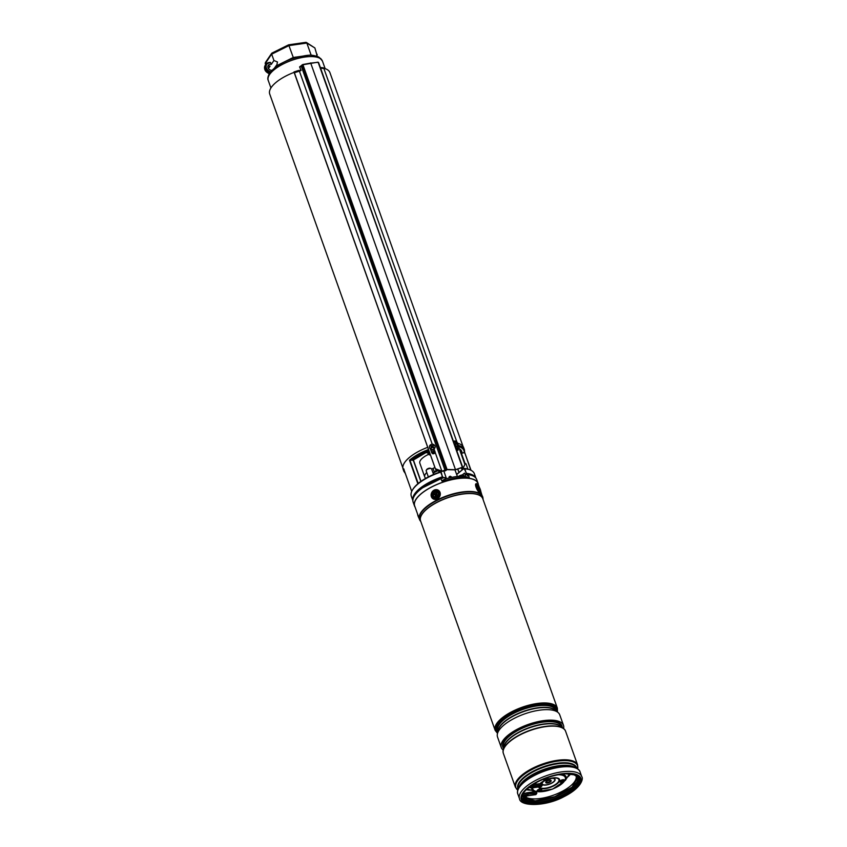 <?xml version="1.0" encoding="UTF-8"?>
<svg xmlns="http://www.w3.org/2000/svg" width="847" height="847" viewBox="0 0 847 847"><rect width="100%" height="100%" fill="white"/><g stroke="black" fill="none" stroke-linecap="round" stroke-linejoin="round"><path stroke-width="1.27" d="M323.766 68.258A31.953 12.25 -19.6 0 1 329.917 72.598L463.023 446.422M435.782 470.89A5.696 2.181 160.4 0 0 435.146 471.239A2.636 1.006 160.4 0 0 435.411 471.514M437.645 470.085A5.696 2.181 160.4 0 0 437.37 470.191A2.636 1.006 160.4 0 0 437.274 470.678A4.606 1.768 160.4 0 0 436.512 471.006M402.823 467.851L269.717 94.038A31.953 12.25 -19.6 0 1 294.216 72.323M298.949 70.693A31.953 12.25 -19.6 0 1 300.738 70.163M428.264 454.511A14.357 5.506 160.4 0 0 419.837 463.182L424.76 476.999A14.357 5.506 160.4 0 0 425.829 478.269M434.935 467.565A14.357 5.506 160.4 0 0 431.652 469.09L433.071 473.018M426.772 472.499A14.357 5.506 160.4 0 0 424.76 476.999M420.832 481.456L413.23 460.101L412.711 460.334A29.073 11.149 -19.6 0 1 425.85 452.552L427.64 452.626L429.662 454.797A28.724 11.011 -19.6 0 1 430.297 454.553M412.87 500.588A33.478 12.843 -19.6 0 1 442.462 476.808L440.8 472.118A33.478 12.843 160.4 0 0 412.362 490.18A33.478 12.843 160.4 0 0 411.303 496.215L412.87 500.619M421.584 488.56A31.773 12.186 -19.6 0 1 442.6 477.803L442.822 477.041M441.192 472.255L442.462 476.808L440.609 471.832A32.864 12.599 160.4 0 0 412.733 489.555A32.864 12.599 160.4 0 0 412.553 489.862M462.208 474.945L464.527 473.092L464.971 474.341L466.379 473.844L465.543 474.5A31.773 12.186 -19.6 0 1 468.317 474.966M458.079 445.363A32.133 12.324 -19.6 0 1 464.41 449.768L463.627 447.587A32.133 12.324 160.4 0 0 457.708 443.277M427.724 447.311A32.133 12.324 160.4 0 0 403.098 469.143L403.871 471.324A32.133 12.324 -19.6 0 1 403.659 468.772L404.051 469.333M470.784 470.191L464.622 452.33L461.996 453.251L460.641 452.658M413.23 460.09L409.482 460.26A32.133 12.324 -19.6 0 1 428.423 449.524L427.767 452.986M475.95 478.163L474.384 473.759A33.478 12.843 160.4 0 0 469.746 469.746A33.478 12.843 160.4 0 0 464.834 468.666L466.379 473.844A33.118 12.705 160.4 0 1 474.299 476.67M456.681 474.542L463.944 468.497L464.823 468.666L464.262 468.433A32.864 12.599 160.4 0 1 469.069 469.492L469.746 469.746M441.202 472.287L440.609 471.832C426.74 476.607 417.455 482.515 412.733 489.555L412.362 490.18M457.814 445.3L458.587 446.793M425.977 452.478L428.423 449.524L429.493 452.859L428.381 451.186A1.08 0.582 -170.1 0 0 427.259 450.72M458.534 446.634A1.08 0.879 -145.7 0 1 458.735 446.581A31.413 12.049 160.4 0 1 464.188 452.933M410.52 460.652A31.413 12.049 160.4 0 1 426.793 451.176A1.08 0.879 -145.7 0 1 428.084 451.98M429.694 454.754L430.138 454.098M462.6 467.142L318.536 62.424L462.346 467.279L455.495 469.683L310.711 63.091A1615.367 619.432 160.4 0 0 302.845 64.51L447.047 469.482L441.838 471.176L435.379 468.719L294.385 72.747L299.404 71.148L432.256 444.241M462.208 467.47L455.379 469.852L446.962 469.662L445.501 470.763L441.89 471.398L435.379 468.719M461.583 467.862L461.784 468.423L462.335 467.406M461.784 468.423L462.441 468.433L461.784 468.423M463.658 467.004L462.441 468.433M458.005 445.151L464.887 464.474L463.722 466.909L462.653 468.179L462.06 468.2L462.43 467.565M462.06 468.2L462.631 467.226M430.615 449.672A2.869 2.647 -7.4 0 0 434.278 449.418L434.882 453.145M301.267 65.706L302.845 64.51L301.077 66.045A3.589 1.376 -19.6 0 1 299.88 66.966L300.876 70.534M294.11 72.366L435.453 469.016M430.668 449.704L431.801 452.891C433.05 454.183 434.172 454.045 435.189 452.478L441.838 471.176M432.69 453.748L434.945 453.018L435.136 451.822M299.584 66.924L301.108 70.407A3.589 1.376 -19.6 0 1 299.404 71.148M447.047 469.482L455.495 469.683M457.062 446.189L458.068 450.117M457.994 450.202L458.1 449.111C458.132 450.572 457.422 450.699 455.993 449.492M320.357 67.516L323.099 67.781A1.44 1.027 95.4 0 1 323.893 68.512L456.935 442.134M294.015 71.942L298.79 70.417L299.15 71.233M310.489 62.953L310.711 63.091A1615.367 619.432 160.4 0 1 318.144 62.307L462.653 467.152M305.862 42.35L288.583 44.838L271.94 53.086L271.686 54.176L273.941 60.497L277.467 61.969L276.863 64.87L274.428 68.109M272.014 70.29A3.409 2.785 -145.7 0 1 268.023 67.749A3.409 2.785 -145.7 0 1 268.245 65.388A3.409 2.785 -145.7 0 1 271.273 64.404L270.68 62.763A5.209 4.256 34.3 0 0 266.138 66.468A5.209 4.256 34.3 0 0 270.712 71.741M316.969 56.442L317.127 54.282L316.651 54.991M271.718 53.276L265.344 62.614L265.577 64.838M268.435 68.554L270.098 66.119A3.409 2.785 -145.7 0 0 267.864 66.384M270.225 62.456L270.68 62.763L270.225 62.456A5.918 4.838 -145.7 0 0 265.937 64.308A5.918 4.838 -145.7 0 0 270.055 72.588L269.706 73.096A28.195 10.81 -19.6 0 1 270.119 72.524L270.055 72.588M271.273 64.404L273.941 60.497M270.765 71.751L270.119 72.524L270.765 71.751M269.335 73.668A28.195 10.81 -19.6 0 1 269.706 73.096L269.335 73.668M274.449 68.088L275.931 66.077L293.178 57.511L311.071 54.939L312.215 55.563M275.889 65.971L275.582 67.252M316.778 54.473L314.883 47.961L306.836 43.049L288.943 45.611L293.581 58.327M306.836 43.049L305.396 42.551L306.836 43.049L311.071 54.939L312.236 55.648M295.889 57.628A1.44 0.614 81.8 0 1 295.582 57.077M290.945 59.205L290.796 58.591M314.883 47.961L306.392 42.456M272.332 53.022L265.175 63.705M271.686 54.176L288.943 45.611L288.562 44.976M454.627 444.611A2.869 1.673 53 0 0 454.765 444.77A2.869 1.673 53 0 0 457.613 445.787A2.869 1.673 53 0 0 456.999 442.208A2.869 1.673 53 0 0 454.151 441.192A2.869 1.673 53 0 0 453.717 442.028M455.591 442.748L455.972 442.399A6.098 5.135 -149.6 0 0 455.241 441.859A5.918 1.218 114.5 0 0 454.966 442.166A6.098 4.627 49.9 0 1 455.633 442.79L455.718 443.182A6.098 0.72 131.9 0 1 455.315 443.733A5.918 2.403 46.4 0 1 455.548 443.997A5.918 2.403 46.4 0 1 455.771 444.252L456.639 443.944A6.098 4.521 35 0 1 457.136 444.654A5.918 2.234 -15.2 0 0 457.412 444.336A6.098 5.241 -131 0 0 456.978 443.553L456.512 443.839M455.972 442.399L455.75 443.023L456.311 442.494M455.781 444.304L456.893 443.161A6.098 1.345 -39.9 0 0 457.062 442.78A5.918 5.855 -174.9 0 0 456.607 442.25M455.379 446.708A2.869 1.673 53 0 0 456.565 446.57L457.613 445.787M455.76 443.817L457.062 442.78M433.96 444.728A2.869 2.647 -7.4 0 0 429.408 447.258A2.869 2.647 -7.4 0 0 433.685 449.154A2.869 2.647 -7.4 0 0 433.96 444.728M431.451 446.814L431.409 446.972A6.098 1.969 117.2 0 0 430.954 447.756A5.918 1.27 30.2 0 0 431.239 447.947A5.918 1.27 30.2 0 0 431.515 448.127A6.098 1.292 -49.9 0 1 432.118 447.449L432.573 447.375A6.098 1.376 32.1 0 1 433.346 447.851A5.918 1.345 -47.5 0 0 433.759 447.322A6.098 2.065 -134.9 0 0 433.103 446.708L432.997 446.549M432.933 446.75L431.981 446.687L431.864 445.893A6.098 2.35 -145.2 0 0 431.112 445.554A5.918 4.097 112 0 0 430.689 446.073A6.098 1.091 41.9 0 1 431.335 446.549M431.864 445.893L432.436 446.623M433.029 446.295L433.029 446.295A6.098 0.985 -59.6 0 1 433.495 445.649A5.918 4.171 -130.1 0 0 433.219 445.448A5.918 4.171 -130.1 0 0 432.933 445.268A6.098 2.266 127.3 0 0 432.319 445.818M432.552 446.496L432.933 445.268M433.008 447.64L432.933 446.951M433.135 447.481L433.759 447.322M431.61 447.152L431.769 447.841M431.578 447.714L430.954 447.756M431.822 446.602L431.112 445.554M415.115 507.184A33.742 12.938 -19.6 0 1 414.501 505.987L413.167 502.239A33.742 12.938 -19.6 0 1 414.808 495.251A33.742 12.938 -19.6 0 1 440.895 478.629L441.848 480.99L442.822 481.329A33.742 12.938 -19.6 0 1 469.005 477.57L468.529 474.659L467.639 475.961L467.269 474.828M414.501 505.987A33.742 12.938 -19.6 0 1 416.142 498.999A33.742 12.938 -19.6 0 1 449.704 480.122A33.742 12.938 -19.6 0 1 478.079 483.351A33.742 12.938 -19.6 0 1 478.354 484.664M468.529 474.659A33.742 12.938 -19.6 0 1 476.745 479.603L478.079 483.351M469.005 477.57L469.312 477.041L468.952 477.56M466.03 474.627L464.992 476.152M497.581 733.11A32.313 12.387 -19.6 0 1 496.151 731.014A32.313 12.387 -19.6 0 1 513.61 712.242A32.313 12.387 -19.6 0 1 557.03 709.341A32.313 12.387 -19.6 0 1 557.252 711.861M496.151 731.014L496.13 730.961A32.313 12.387 -19.6 0 1 496.13 730.961A32.313 12.387 -19.6 0 1 513.589 712.179A32.313 12.387 -19.6 0 1 557.008 709.288A32.313 12.387 -19.6 0 1 557.019 709.31L557.03 709.341M503.203 750.04A33.022 12.663 -19.6 0 1 501.265 747.499L497.528 736.996A33.022 12.663 -19.6 0 1 497.411 733.82A33.022 12.663 -19.6 0 1 515.368 717.801A33.022 12.663 -19.6 0 1 557.824 712.306A33.022 12.663 -19.6 0 1 559.751 714.847L563.488 725.339A33.022 12.663 -19.6 0 1 563.594 728.536M501.265 747.499A33.022 12.663 -19.6 0 1 519.105 728.304A33.022 12.663 -19.6 0 1 563.488 725.339M503.383 753.449A33.022 12.663 -19.6 0 1 503.362 753.407A33.022 12.663 -19.6 0 1 521.212 734.211A33.022 12.663 -19.6 0 1 565.595 731.247L565.531 731.088A33.022 12.663 160.4 0 0 565.404 730.813A33.022 12.663 160.4 0 0 521.212 734.211A33.022 12.663 160.4 0 0 503.234 752.951A33.022 12.663 160.4 0 0 503.309 753.227A33.022 12.663 -19.6 0 1 503.192 750.061A33.022 12.663 -19.6 0 1 521.149 734.042A33.022 12.663 -19.6 0 1 563.604 728.547A33.022 12.663 -19.6 0 1 565.531 731.088A33.022 12.663 -19.6 0 1 565.563 731.162M419.837 520.153A33.562 12.874 -19.6 0 1 419.424 519.264L414.67 505.924A33.562 12.874 -19.6 0 1 432.806 486.422A33.562 12.874 -19.6 0 1 477.909 483.404L479.222 487.089M579.856 778.287A30.693 11.773 -19.6 0 1 563.17 795.809A30.693 11.773 -19.6 0 1 522.048 798.869M563.393 796.434A30.693 11.773 -19.6 0 1 522.144 799.187A30.693 11.773 -19.6 0 1 538.724 781.347A30.693 11.773 -19.6 0 1 579.973 778.594A30.693 11.773 -19.6 0 1 563.393 796.434M537.114 790.6A2.509 0.963 160.4 0 0 539.486 790.431A2.509 0.963 160.4 0 0 541.529 789.086A2.509 0.963 160.4 0 0 541.561 789.023M541.752 789.711A2.509 0.963 -19.6 0 1 539.285 791.183A2.509 0.963 -19.6 0 1 537.083 790.971A2.509 0.963 -19.6 0 1 537.146 790.537A2.509 0.963 -19.6 0 1 539.613 789.065A2.509 0.963 -19.6 0 1 541.815 789.277A2.509 0.963 -19.6 0 1 541.752 789.711M543.393 779.229A2.509 0.963 160.4 0 0 545.764 779.039A2.509 0.963 160.4 0 0 547.787 777.705A2.509 0.963 160.4 0 0 547.818 777.641M547.713 777.588A2.509 0.963 -19.6 0 1 548.073 777.895A2.509 0.963 -19.6 0 1 548.009 778.329A2.509 0.963 -19.6 0 1 545.542 779.801A2.509 0.963 -19.6 0 1 543.34 779.579A2.509 0.963 -19.6 0 1 543.361 779.24M559.676 781.421A2.509 0.963 160.4 0 0 562.048 781.241A2.509 0.963 160.4 0 0 564.091 779.896A2.509 0.963 160.4 0 0 564.123 779.833M564.314 780.521A2.509 0.963 -19.6 0 1 561.847 782.003A2.509 0.963 -19.6 0 1 559.645 781.781A2.509 0.963 -19.6 0 1 559.708 781.358A2.509 0.963 -19.6 0 1 562.175 779.875A2.509 0.963 -19.6 0 1 564.377 780.098A2.509 0.963 -19.6 0 1 564.314 780.521M550.952 780.415A2.869 1.101 -19.6 0 1 550.889 780.542A2.869 1.101 -19.6 0 1 548.485 782.109A2.869 1.101 -19.6 0 1 545.786 782.247M551.111 781.167A2.869 1.101 -19.6 0 1 548.295 782.85A2.869 1.101 -19.6 0 1 545.775 782.607A2.869 1.101 -19.6 0 1 545.849 782.12A2.869 1.101 -19.6 0 1 548.665 780.436A2.869 1.101 -19.6 0 1 551.185 780.68A2.869 1.101 -19.6 0 1 551.111 781.167M527.596 792.718L536.183 791.447L536.797 793.364L535.844 794.581M541.328 786.545L542.281 785.338L541.667 783.422L533.081 784.693M437.793 496.49A3.409 3.007 -58.6 0 0 433.325 492.425A3.409 3.007 -58.6 0 0 437.793 496.49M479.953 491.334A3.409 0.932 63.6 0 0 479.169 487.756A3.409 0.932 63.6 0 0 476.85 485.267A3.409 0.932 63.6 0 0 476.713 485.49A3.409 0.932 63.6 0 0 477.56 488.708A3.409 0.932 63.6 0 0 479.614 491.345A3.409 0.932 63.6 0 0 479.953 491.334M438.333 470.36A7.898 3.028 160.4 0 0 433.061 473.028M438.502 470.593A7.898 3.028 160.4 0 0 433.145 473.282M436.374 471.112L435.665 469.143M434.363 472.139L433.029 468.402M431.61 468.994A2.869 1.101 160.4 0 0 431.578 468.889A2.869 1.101 160.4 0 0 431.536 468.783A2.869 1.101 160.4 0 0 431.187 468.539A2.869 1.101 160.4 0 0 428.508 468.815A2.869 1.101 160.4 0 0 426.263 470.297A2.869 1.101 160.4 0 0 426.168 470.816A2.869 1.101 160.4 0 0 426.221 470.911M426.263 470.297L426.697 469.556A2.149 0.826 -19.6 0 1 428.381 468.444A2.149 0.826 -19.6 0 1 430.382 468.243L431.187 468.539M467.904 469.111L466.051 463.934A2.869 1.101 160.4 0 0 465.659 463.584A2.869 1.101 160.4 0 0 464.537 463.5M464.442 463.214A2.149 0.826 -19.6 0 1 464.855 463.288L465.659 463.584M448.952 478.047L449.132 476.797L450.18 476.194L451.536 477.443M451.049 477.549L450.128 476.67L449.249 477.973M441.753 480.747L444.94 479.158A32.313 12.387 -19.6 0 1 465.374 476.173L467.131 477.38M444.94 479.158L445.406 480.493M465.374 476.173L465.776 477.306M435.125 497.2A2.689 2.372 121.4 0 1 436.565 492.065A2.689 2.372 121.4 0 1 435.125 497.2M434.532 494.002L435.729 496.236L437.168 495.262L436.597 493.155L434.532 494.002L435.379 494.796A0.826 0.731 121.4 0 1 435.898 495.633M436.396 493.896L436.374 493.96A0.826 0.731 121.4 0 1 435.432 494.595L435.051 494.51M436.491 493.536L435.961 493.028M437.253 494.966L437.073 494.923A0.826 0.731 121.4 0 1 436.544 494.352M435.75 496.141L435.104 496.109M434.998 494.722L434.342 494.69M476.692 486.167A2.689 0.741 -116.4 0 1 477.761 487.131A2.689 0.741 -116.4 0 1 479.063 490.942M476.956 487.247L477.327 488.147M477.973 489.471L478.597 489.566L477.57 487.936M477.486 487.925L477.592 488.783M477.359 488.2L477.952 487.978M442.6 477.803L442.589 477.263A33.118 12.705 160.4 0 0 413.209 498.417M455.845 448.031A32.133 12.324 -19.6 0 1 457.803 448.275M464.675 452.467L471.027 470.307L464.675 452.446M413.294 460.037L420.895 481.403M460.652 452.563A28.004 10.736 160.4 0 0 460.408 450.848L459.572 449.545M457.952 469.376L459.042 472.425M403.659 468.772L411.727 491.419M417.857 483.764L409.482 460.26M431.494 452.023A32.133 12.324 -19.6 0 1 434.818 450.932M459.254 448.645A29.073 11.149 -19.6 0 1 461.996 453.251M464.378 468.952L466.496 473.357A33.478 12.843 -19.6 0 1 475.929 478.132M456.639 474.405L463.891 468.603M461.371 453.166L464.992 463.341M410.043 460.567L418.196 483.478M440.101 470.953L440.429 471.864M438.481 470.424L439.148 472.298M439.964 472.023L439.519 470.773M457.433 450.403L458.036 449.503M457.994 449.334A31.413 12.049 160.4 0 0 456.215 449.069M428 453.643L428.826 452.436M432.616 453.717A28.724 11.011 -19.6 0 1 434.977 452.944M434.956 451.864A31.413 12.049 160.4 0 0 431.811 452.901M469.397 469.619A32.864 12.599 160.4 0 0 469.069 469.492L463.944 468.497L456.618 474.362M317.794 62.18A1615.007 619.295 -19.6 0 1 317.89 62.17L302.051 64.901L446.157 469.598M299.669 66.849L301.108 65.78L445.141 470.625M323.893 68.512L320.59 68.194M325.142 68.649L322.453 61.111A28.777 11.032 160.4 0 0 304.708 57.067A28.777 11.032 160.4 0 0 268.234 80.412C267.451 78.93 267.811 76.696 269.304 73.721C265.047 71.836 263.692 69.041 265.238 65.335A5.918 4.838 34.3 0 0 269.346 73.615M319.414 57.554A5.209 4.256 34.3 0 0 316.926 56.326M556.077 710.961L555.844 710.284A30.873 11.837 160.4 0 0 514.351 713.058A30.873 11.837 160.4 0 0 497.676 731.003L497.909 731.67M497.803 732.136A31.413 12.049 -19.6 0 1 513.97 712.454A31.413 12.049 -19.6 0 1 556.458 711.247M498.078 730.993A30.873 11.837 -19.6 0 1 515.018 714.921A30.873 11.837 -19.6 0 1 555.526 710.527M557.824 712.306L554.901 710.051A30.968 11.879 160.4 0 0 515.092 715.207A30.968 11.879 160.4 0 0 498.248 730.22L497.411 733.82M561.868 727.202L561.625 726.525A30.873 11.837 160.4 0 0 520.132 729.299A30.873 11.837 160.4 0 0 503.457 747.245L503.7 747.912M503.584 748.377A31.413 12.049 -19.6 0 1 519.751 728.695A31.413 12.049 -19.6 0 1 562.239 727.488M503.859 747.234A30.873 11.837 -19.6 0 1 520.799 731.162A30.873 11.837 -19.6 0 1 561.307 726.779M563.604 728.547L560.682 726.292A30.968 11.879 160.4 0 0 520.873 731.448A30.968 11.879 160.4 0 0 504.039 746.461L503.192 750.061M512.986 711.12A33.022 12.663 -19.6 0 1 557.368 708.156L482.801 498.745A33.022 12.663 160.4 0 0 438.418 501.71A33.022 12.663 160.4 0 0 420.578 520.905L495.146 730.315A33.022 12.663 -19.6 0 1 512.986 711.12M420.684 521.212A33.054 12.673 -19.6 0 1 438.354 501.562A33.054 12.673 -19.6 0 1 482.906 499.052M483.044 499.423L483.023 498.724A33.509 12.843 160.4 0 0 437.708 500.132A33.509 12.843 160.4 0 0 420.387 521.021L419.424 519.264A33.562 12.874 -19.6 0 1 437.55 499.762A33.562 12.874 -19.6 0 1 482.663 496.744A33.562 12.874 -19.6 0 1 482.896 497.697M581.73 776.561C583.636 778.615 581.391 788.017 563.943 796.688C545.479 806.799 520.132 806.588 519.497 798.721A33.022 12.663 -19.6 0 1 537.347 779.526A33.022 12.663 -19.6 0 1 581.73 776.561L580.068 771.892C579.74 770.283 578.046 768.79 574.997 767.414L573.271 766.768A31.159 11.943 160.4 0 0 535.717 773.3A31.159 11.943 160.4 0 0 519.867 785.783L518.936 787.382A32.715 12.546 -19.6 0 1 535.569 774.264A32.715 12.546 -19.6 0 1 574.997 767.414A32.715 12.546 -19.6 0 1 578.596 769.743M518.999 787.265A30.947 11.869 -19.6 0 1 535.643 772.909A30.947 11.869 -19.6 0 1 574.88 767.371M576.5 768.081A30.947 11.869 160.4 0 0 534.933 770.929A30.947 11.869 160.4 0 0 518.195 788.843M518.099 789.086A31.159 11.943 -19.6 0 1 534.69 770.431A31.159 11.943 -19.6 0 1 576.722 768.208M563.753 796.656A31.593 12.112 160.4 0 0 578.279 775.386A31.593 12.112 160.4 0 0 538.364 781.125A31.593 12.112 160.4 0 0 523.838 802.395A31.593 12.112 160.4 0 0 563.753 796.656M577.612 764.989L565.627 731.332A33.022 12.663 160.4 0 0 521.233 734.296A33.022 12.663 160.4 0 0 503.393 753.491L515.378 787.149A33.022 12.663 -19.6 0 1 533.218 767.954A33.022 12.663 -19.6 0 1 577.612 764.989L577.707 768.843M577.675 768.822A32.715 12.546 160.4 0 0 564.727 760.606A32.715 12.546 160.4 0 0 533.589 768.695A32.715 12.546 160.4 0 0 517.75 790.156M580.068 771.892A33.022 12.663 160.4 0 0 535.675 774.857A33.022 12.663 160.4 0 0 517.835 794.052L519.497 798.721M517.612 791.458A32.715 12.546 -19.6 0 1 518.936 787.382C517.432 790.367 517.072 792.591 517.835 794.052M575.981 775.746L575.981 775.725A27.898 10.693 -19.6 0 1 575.272 780.563A27.898 10.693 -19.6 0 1 550.995 796.021A27.898 10.693 -19.6 0 1 524.981 796.582M570.624 774.031A27.75 10.64 -19.6 0 1 567.246 777.366M531.228 790.187A27.75 10.64 -19.6 0 1 526.315 789.711M561.826 774.179A18.221 6.988 -19.6 0 1 565.616 779.928A18.221 6.988 -19.6 0 1 565.394 780.32L552.668 789.086L536.395 791.744M534.468 784.46A17.236 6.607 -19.6 0 1 536.68 782.406M558.109 774.772A17.236 6.607 -19.6 0 1 564.833 780.426A17.236 6.607 -19.6 0 1 546.463 790.907A17.236 6.607 -19.6 0 1 532.689 787.826M540.354 783.613A10.524 4.034 -19.6 0 1 543.329 781.358A10.524 4.034 -19.6 0 1 552.286 778.16A10.524 4.034 -19.6 0 1 558.649 781.421A10.524 4.034 -19.6 0 1 548.623 787.509A10.524 4.034 -19.6 0 1 539.2 786.895M539.984 783.666A11.127 4.267 -19.6 0 1 553.239 777.895A11.127 4.267 -19.6 0 1 559.253 781.432A11.127 4.267 -19.6 0 1 548.316 787.964A11.127 4.267 -19.6 0 1 538.565 786.979M551.376 778.319A6.945 2.668 -19.6 0 1 554.859 780.563A6.945 2.668 -19.6 0 1 548.369 784.544A6.945 2.668 -19.6 0 1 542.08 784.269M541.9 783.771A6.945 2.668 -19.6 0 1 542.144 782.85A6.945 2.668 -19.6 0 1 544.134 780.902M550.603 778.488A6.638 2.552 -19.6 0 1 554.563 780.553A6.638 2.552 -19.6 0 1 546.781 784.735A6.638 2.552 -19.6 0 1 542.398 782.734A6.638 2.552 -19.6 0 1 544.833 780.542M535.431 791.553L534.531 791.299A18.221 6.988 -19.6 0 1 531.62 787.922M573.991 785.434A29.327 11.244 -19.6 0 1 531.101 800.711M531.99 785.201A3.229 1.239 -19.6 0 0 531.778 785.455A3.229 1.239 -19.6 0 0 533.621 786.577L532.954 784.703A3.229 1.239 -19.6 0 1 532.71 784.735M541.836 783.602L533.176 784.851A2.869 1.101 -19.6 0 1 532.456 784.894M542.281 784.851L533.621 786.101A2.869 1.101 -19.6 0 1 531.852 785.698A2.869 1.101 -19.6 0 1 531.842 785.444M532.668 787.795L532.805 787.774A5.749 2.202 -19.6 0 1 529.322 787.107M529.873 787.583A6.098 2.34 -19.6 0 1 529.153 787.244M567.585 773.756A29.433 11.286 -19.6 0 1 565.415 794.052A29.433 11.286 -19.6 0 1 523.234 798.467L523.457 798.033A2.869 1.101 -19.6 0 1 523.446 798.001A2.869 1.101 -19.6 0 1 523.435 797.747M523.234 798.467A3.229 1.239 -19.6 0 1 523.382 797.758A3.229 1.239 -19.6 0 1 527.31 795.809L527.183 795.831M522.737 794.348A5.749 2.202 -19.6 0 1 527.469 792.739L528.136 794.126L536.797 792.887M522.599 794.634A6.098 2.34 -19.6 0 1 527.692 792.877L536.352 791.638M521.964 796.572A6.098 2.34 -19.6 0 1 528.136 794.126L536.797 793.364M527.31 795.809L535.971 794.56M521.89 797.271A5.749 2.202 -19.6 0 1 528.136 794.613M574.287 774.793A29.073 11.149 -19.6 0 1 578.12 778.202A29.073 11.149 -19.6 0 1 554.891 798.308A29.073 11.149 -19.6 0 1 523.457 798.033L527.258 795.852L535.918 794.602M577.845 777.599A29.073 11.149 -19.6 0 1 554.87 796.9A29.073 11.149 -19.6 0 1 523.552 797.673L535.24 800.839L554.859 796.667L572.053 787.202L577.845 777.588M576.86 782.003A29.433 11.286 -19.6 0 1 553.959 797.027A29.433 11.286 -19.6 0 1 526.718 799.864M532.805 787.774L541.466 786.535M533.621 786.577L542.281 785.338M419.117 518.406A4.669 1.281 -116.4 0 1 417.613 514.193M432.499 491.673A4.669 4.119 -58.6 0 0 432.573 498.025A4.669 4.119 -58.6 0 0 438.619 497.242A4.669 4.119 -58.6 0 0 438.545 490.889A4.669 4.119 -58.6 0 0 432.499 491.673M433.23 498.925L433.082 498.83C430.689 496.85 430.445 494.415 432.372 491.535A5.029 4.436 121.4 0 1 438.323 490.254A5.029 4.436 121.4 0 1 438.99 497.538A5.029 4.436 121.4 0 1 433.082 498.83A5.029 4.436 121.4 0 1 432.394 491.567M476.279 484.145A4.669 1.281 63.6 0 0 477.348 489.037A4.669 1.281 63.6 0 0 480.514 492.456A4.669 1.281 63.6 0 0 479.455 487.554A4.669 1.281 63.6 0 0 476.279 484.145M480.376 492.922A5.029 1.376 -116.4 0 1 480.323 492.954A5.029 1.376 -116.4 0 1 476.903 489.153A5.029 1.376 -116.4 0 1 475.802 483.976A5.029 1.376 -116.4 0 1 475.855 483.955C477.03 481.636 482.695 493.505 480.418 492.901L480.323 492.954M451.26 476.692L448.899 477.888M446.136 478.799L445.914 478.184A3.049 1.175 160.4 0 0 444.008 477.761A3.049 1.175 160.4 0 0 441.012 478.936M443.923 477.634A2.763 1.059 -19.6 0 1 445.321 477.772M440.969 478.82A2.763 1.059 -19.6 0 1 443.828 477.644M464.114 476.109L463.912 475.559A3.049 1.175 160.4 0 0 462.028 475.125A3.049 1.175 160.4 0 0 459.021 476.289M461.954 474.998A2.763 1.059 -19.6 0 1 463.309 475.135M458.809 476.31A2.763 1.059 -19.6 0 1 461.848 475.019M436.374 493.96L435.782 493.685M435.866 495.728L435.284 495.463M413.177 460.143L425.946 452.605L427.587 452.849L429.397 454.934L430.318 454.606M422.791 487.692L442.727 477.793M457.846 469.407L458.947 472.499M403.691 468.889L411.716 491.429M413.389 459.963L420.991 481.34M439.106 472.308L438.428 470.403M441.171 472.213L440.599 471.811M465.268 474.532L468.264 475.04M442.822 476.829L442.843 477.613M403.871 471.324L405.364 473.568M464.41 449.768L464.664 452.52M461.34 468.01L461.636 468.846M322.453 61.111C318.758 55.786 312.511 54.06 303.692 55.966C292.755 57.638 278.779 62.678 270.415 72.101M268.234 80.412L270.924 87.961M265.238 65.335L265.937 64.308L270.362 62.371M320.971 58.782L316.81 55.966M453.569 441.636L454.151 441.192M429.482 447.883L429.408 447.258M435.178 447.142L435.104 446.517M432.881 447.078L432.986 446.411M431.695 447.28L431.43 446.665M557.464 712.031L557.368 708.156M480.8 491.525L483.023 498.724M503.234 752.951L503.393 753.491M515.378 787.149L517.739 790.198M420.811 521.572L420.387 521.021M497.517 733.375L495.146 730.315M543.329 781.358L552.286 778.16M565.394 780.32L569.428 773.904M534.531 791.299L527.226 788.843M523.319 794.01L523.277 793.385M532.774 784.693L541.667 783.422M531.852 785.698L532.763 784.629M528.814 786.778L532.742 787.816L541.402 786.577M522.758 794.295L527.522 792.697L536.183 791.447M565.658 773.819L574.054 774.814L577.231 776.752L578.12 778.202M419.149 518.491L417.56 514.055M438.471 490.349L438.323 490.254C436.184 489.185 434.204 489.608 432.372 491.535M433.569 474.447L431.578 468.889M428.338 476.903L426.168 470.816M462.113 469.969L461.731 468.899M454.987 469.916L457.391 476.469M443.976 471.451L446.485 478.703M445.914 478.184L443.87 477.613L440.959 478.788M463.912 475.559L461.89 474.976L458.746 476.321"/></g></svg>
